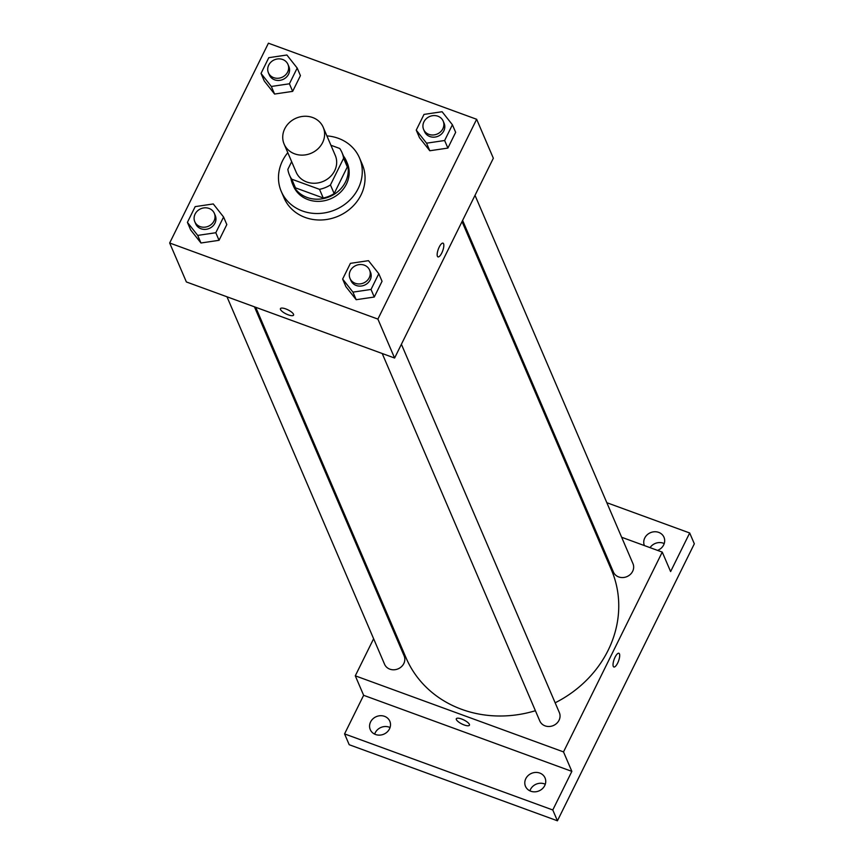 <?xml version="1.0" encoding="UTF-8"?>
<svg xmlns="http://www.w3.org/2000/svg" width="864" height="864" viewBox="0 0 864 864"><rect width="100%" height="100%" fill="white"/><g stroke="black" fill="none" stroke-linecap="round" stroke-linejoin="round"><path stroke-width="1.3" d="M312.649 117.526A21.276 19.084 156.8 0 1 323.222 127.31A21.276 19.084 156.8 0 1 311.191 153.23A21.276 19.084 156.8 0 1 284.116 144.083A21.276 19.084 156.8 0 1 289.429 122.526A21.276 19.084 156.8 0 1 312.649 117.526M323.222 127.31L335.286 155.444A21.276 19.084 156.8 0 1 323.255 181.364A21.276 19.084 156.8 0 1 296.179 172.217L284.116 144.083M291.654 161.676L287.852 169.366A28.577 25.618 156.8 0 0 289.472 175.09A28.577 25.618 156.8 0 0 291.751 179.194L319.518 189.335A28.577 25.618 156.8 0 0 330.448 184.928L343.613 158.285A28.577 25.618 156.8 0 0 341.993 152.561A28.577 25.618 156.8 0 0 339.714 148.468L330.912 145.249M330.448 184.928L334.152 193.59L347.328 166.946L343.613 158.285M341.993 152.561L345.708 161.222A28.577 25.618 156.8 0 1 347.328 166.946M334.152 193.59A28.577 25.618 156.8 0 1 323.233 197.996L319.518 189.335M289.472 175.09L293.188 183.751A28.577 25.618 156.8 0 0 295.466 187.844L323.233 197.996M290.963 178.578A29.257 26.233 -23.2 0 0 292.561 184.01A29.257 26.233 -23.2 0 0 318.352 199.184A29.257 26.233 -23.2 0 0 345.47 181.991A29.257 26.233 -23.2 0 0 346.334 160.952A29.257 26.233 -23.2 0 0 343.494 156.049M346.334 160.952L347.263 163.123A29.257 26.233 156.8 0 1 346.399 184.162A29.257 26.233 156.8 0 1 319.28 201.355A29.257 26.233 156.8 0 1 293.49 186.181L292.561 184.01M295.466 187.844L291.751 179.194M326.905 135.896A42.552 38.156 156.8 0 1 338.332 138.316A42.552 38.156 156.8 0 1 359.478 157.874A42.552 38.156 156.8 0 1 335.416 209.714A42.552 38.156 156.8 0 1 281.264 191.419A42.552 38.156 156.8 0 1 287.798 152.669M359.478 157.874L362.264 164.365A42.552 38.156 156.8 0 1 338.191 216.205A42.552 38.156 156.8 0 1 284.051 197.91L281.264 191.419M342.63 279.072L345.881 286.643L356.184 299.7L374.274 297.022L382.05 281.297L378.799 273.715L368.485 260.669L350.406 263.347L342.63 279.072L352.944 292.129L371.023 289.451L378.799 273.715M187.412 222.361L190.652 229.932L200.966 242.989L219.046 240.311L226.822 224.575L223.582 217.004L213.268 203.947L195.178 206.626L187.412 222.361L197.716 235.408L215.806 232.729L223.582 217.004M169.668 243L377.892 319.086L476.647 119.275L268.423 43.2L169.668 243L186.376 281.956L394.6 358.031L377.892 319.086M416.243 130.129L419.494 137.7L429.797 150.757L447.887 148.079L455.663 132.343L452.412 124.772L442.098 111.726L424.019 114.404L416.243 130.129L426.557 143.186L444.636 140.508L452.412 124.772M261.025 73.418L264.265 80.989L274.579 94.046L292.658 91.368L300.434 75.632L297.194 68.062L286.88 55.004L268.79 57.683L261.025 73.418L271.328 86.465L289.418 83.786L297.194 68.062M394.6 358.031L493.344 158.231L476.647 119.275M443.005 243.151A7.312 2.344 -69.9 0 1 443.578 243.778A7.312 2.344 -69.9 0 1 442.26 251.932A7.312 2.344 -69.9 0 1 437.983 256.889A7.312 2.344 -69.9 0 1 438.296 249.221A7.312 2.344 -69.9 0 1 443.005 243.151A7.312 2.344 -69.9 0 1 443.578 243.778A7.312 2.344 -69.9 0 1 442.26 251.932A7.312 2.344 -69.9 0 1 437.983 256.889M285.736 308.902A7.312 2.236 26.3 0 1 293.566 315.122A7.312 2.236 26.3 0 1 286.016 313.88A7.312 2.236 26.3 0 1 280.454 308.642A7.312 2.236 26.3 0 1 285.736 308.902M293.566 315.122A7.312 2.236 26.3 0 1 286.016 313.88A7.312 2.236 26.3 0 1 280.454 308.642M462.046 221.584L611.431 569.938A111.704 100.159 156.8 0 1 555.152 702.799M535.399 710.716A111.704 100.159 156.8 0 1 406.112 657.99L255.712 307.292M401.404 344.282L559.354 712.595A10.638 9.536 156.8 0 1 553.338 725.555A10.638 9.536 156.8 0 1 539.806 720.986L382.212 353.506M475.016 195.34L632.966 563.652A10.638 9.536 156.8 0 1 626.951 576.612A10.638 9.536 156.8 0 1 613.408 572.044L462.618 220.417M254.437 306.828L404.136 655.884A10.638 9.536 156.8 0 1 398.12 668.844A10.638 9.536 156.8 0 1 384.577 664.276L226.984 296.795M373.626 638.723L355.288 675.821L563.512 751.907L662.256 552.107L621.648 537.268M594.194 527.234L592.92 526.77M386.597 612.479L386.014 613.645M355.288 675.821L363.636 695.304L344.563 733.903L349.207 744.725L557.431 820.8L552.787 809.978L571.86 771.379L563.512 751.907M557.431 820.8L694.332 543.802L689.688 532.98L606.83 502.708M662.256 552.107L670.615 571.579L689.688 532.98M618.872 653.249A7.312 2.344 -69.9 0 1 619.445 653.875A7.312 2.344 -69.9 0 1 618.127 662.029A7.312 2.344 -69.9 0 1 613.85 666.986A7.312 2.344 -69.9 0 1 614.164 659.318A7.312 2.344 -69.9 0 1 618.872 653.249A7.312 2.344 -69.9 0 1 619.456 653.875A7.312 2.344 -69.9 0 1 618.127 662.029A7.312 2.344 -69.9 0 1 613.85 666.986M363.636 695.304L571.86 771.379M461.603 718.999A7.312 2.236 26.3 0 1 469.433 725.22A7.312 2.236 26.3 0 1 461.894 723.978A7.312 2.236 26.3 0 1 456.322 718.74A7.312 2.236 26.3 0 1 461.603 718.999M469.433 725.22A7.312 2.236 26.3 0 1 461.894 723.978A7.312 2.236 26.3 0 1 456.322 718.74M525.798 778.669A10.638 9.536 156.8 0 1 535.658 772.427A10.638 9.536 156.8 0 1 545.044 777.935A10.638 9.536 156.8 0 1 539.028 790.895A10.638 9.536 156.8 0 1 525.485 786.326A10.638 9.536 156.8 0 1 525.798 778.669M370.58 721.958A10.638 9.536 156.8 0 1 380.441 715.705A10.638 9.536 156.8 0 1 389.815 721.224A10.638 9.536 156.8 0 1 383.8 734.184A10.638 9.536 156.8 0 1 370.267 729.616A10.638 9.536 156.8 0 1 370.58 721.958M344.563 733.903L552.787 809.978M644.404 545.573A10.638 9.536 156.8 0 1 644.749 538.002A10.638 9.536 156.8 0 1 654.61 531.749A10.638 9.536 156.8 0 1 663.984 537.268A10.638 9.536 156.8 0 1 657.569 550.39M579.377 492.674L578.102 492.21M390.053 727.531A10.638 9.536 -23.2 0 0 375.214 732.78A10.638 9.536 -23.2 0 0 374.674 734.13M664.222 543.575A10.638 9.536 -23.2 0 0 650.063 547.646M545.281 784.242A10.638 9.536 -23.2 0 0 530.442 789.491A10.638 9.536 -23.2 0 0 529.891 790.841M287.95 64.379L288.878 66.55A10.638 9.536 156.8 0 1 282.863 79.51A10.638 9.536 156.8 0 1 269.33 74.93L268.402 72.77A10.638 9.536 156.8 0 1 271.058 61.992A10.638 9.536 156.8 0 1 282.668 59.497A10.638 9.536 156.8 0 1 287.95 64.379A10.638 9.536 156.8 0 1 281.934 77.339A10.638 9.536 156.8 0 1 268.402 72.77M264.265 80.989L274.579 94.046L271.328 86.465M274.579 94.046L292.658 91.368L289.418 83.786M292.658 91.368L300.434 75.632M214.337 213.322L215.266 215.492A10.638 9.536 156.8 0 1 209.25 228.452A10.638 9.536 156.8 0 1 195.718 223.873L194.789 221.713A10.638 9.536 156.8 0 1 197.446 210.935A10.638 9.536 156.8 0 1 209.056 208.44A10.638 9.536 156.8 0 1 214.337 213.322A10.638 9.536 156.8 0 1 208.321 226.282A10.638 9.536 156.8 0 1 194.789 221.713M190.652 229.932L200.966 242.989L197.716 235.408M200.966 242.989L219.046 240.311L215.806 232.729M219.046 240.311L226.822 224.575M443.178 121.09L444.107 123.26A10.638 9.536 156.8 0 1 438.091 136.22A10.638 9.536 156.8 0 1 424.548 131.641L423.619 129.481A10.638 9.536 156.8 0 1 426.276 118.703A10.638 9.536 156.8 0 1 437.886 116.208A10.638 9.536 156.8 0 1 443.178 121.09A10.638 9.536 156.8 0 1 437.162 134.05A10.638 9.536 156.8 0 1 423.619 129.481M419.494 137.7L429.797 150.757L426.557 143.186M429.797 150.757L447.887 148.079L444.636 140.508M447.887 148.079L455.663 132.343M369.565 270.043L370.494 272.203A10.638 9.536 156.8 0 1 364.478 285.163A10.638 9.536 156.8 0 1 350.935 280.584L350.006 278.424A10.638 9.536 156.8 0 1 352.663 267.646A10.638 9.536 156.8 0 1 364.273 265.151A10.638 9.536 156.8 0 1 369.565 270.043A10.638 9.536 156.8 0 1 363.55 283.003A10.638 9.536 156.8 0 1 350.006 278.424M345.881 286.643L356.184 299.7L352.944 292.129M356.184 299.7L374.274 297.022L371.023 289.451M374.274 297.022L382.05 281.297"/></g></svg>
